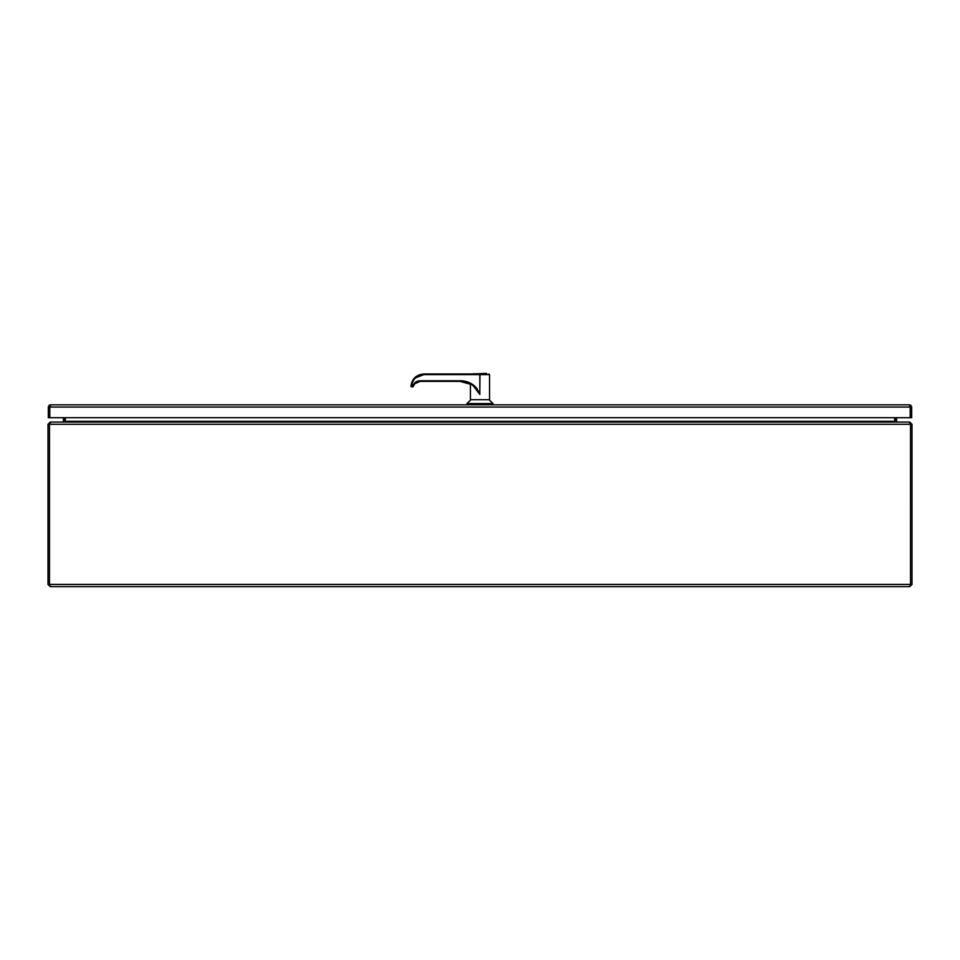<?xml version="1.0" encoding="UTF-8"?>
<svg xmlns="http://www.w3.org/2000/svg" width="960" height="960" viewBox="0 0 960 960"><rect width="100%" height="100%" fill="white"/><g stroke="black" fill="none" stroke-linecap="round" stroke-linejoin="round"><path stroke-width="1.44" d="M486.78 373.98L486.372 373.368L473.196 373.98M415.356 377.976L423.792 374.604L479.82 374.604L479.82 394.56L479.988 373.98C490.62 373.98 490.62 373.98 479.988 373.98L479.988 374.604L489.552 374.604L489.552 399.696L470.424 399.696L470.424 383.856M489.096 399.696L492.948 403.56L492.948 404.844M470.892 399.696L467.028 403.56L467.028 404.844M476.148 388.932L479.652 394.14L473.088 385.572M479.652 394.14L476.748 388.2L475.14 387.912M460.044 381.396L470.424 384.216A20.508 20.496 90 0 0 460.044 381.396L460.668 381.396C466.368 381.48 471.252 383.52 475.32 387.528L475.26 387.48A20.568 20.556 90 0 0 460.668 381.396L460.644 380.772C467.088 380.904 472.452 383.388 476.748 388.2M467.028 403.56L492.948 403.56M479.832 373.98L423.816 373.98L423.792 374.604C416.688 375.288 412.608 379.164 411.564 386.22L411.588 386.844A0.612 0.612 0 0 1 410.976 386.196L412.548 386.22C413.856 382.8 416.34 380.988 420 380.772L460.644 380.772M419.088 374.892L423.816 373.98C416.304 374.664 412.032 378.732 410.976 386.196L412.104 381.528M419.016 374.916L414.96 377.52L412.176 381.384M420 380.772L420.012 381.396L460.068 381.396A20.508 20.496 -90 0 1 470.424 384.204M413.088 386.844L414.636 383.832L420.048 381.396A7.2 7.2 -90 0 0 414.636 383.832L413.088 386.844L411.588 386.844M909.78 422.112L912 424.284L912 584.412L909.78 586.632L50.22 586.632L48 584.412L48 424.284L50.22 422.112M909.78 586.632L910.512 584.412L910.524 424.284L910.512 584.412L49.488 584.412L50.22 586.632M49.488 584.412L49.488 424.284L49.476 584.412L48 584.412M912 584.412L910.524 584.412M910.02 423.588L909.336 422.064L50.664 422.064L49.98 423.588M909.78 422.064L897.312 422.064L896.568 421.32L896.568 417.696M63.432 417.696L63.432 421.32L62.688 422.064L50.22 422.064M63.12 422.064L65.352 421.32L65.352 417.696M894.648 417.696L894.648 421.32L896.88 422.064M895.14 421.776L896.568 421.32M63.432 421.32L64.86 421.776M895.092 417.696L895.092 421.32M64.908 421.32L64.908 417.696M909.468 406.32L910.2 407.064L910.2 417.696L911.676 417.696L911.676 407.064L910.752 405.252L910.2 407.064L909.456 404.844L910.752 405.252M909.456 404.844L50.532 404.844L49.8 405.252L49.8 417.696L49.8 407.064L50.532 406.32M49.8 407.064L49.248 405.252L48.324 407.064L48.324 417.696L910.2 417.696L910.2 407.064L49.8 407.064M50.532 404.844L49.248 405.252M486.78 373.776L473.196 373.776M413.04 386.844A7.2 7.2 90 0 1 420.012 381.396M48 424.284L912 424.284M65.352 421.32L894.648 421.32M489.552 374.604L488.94 373.98"/></g></svg>
